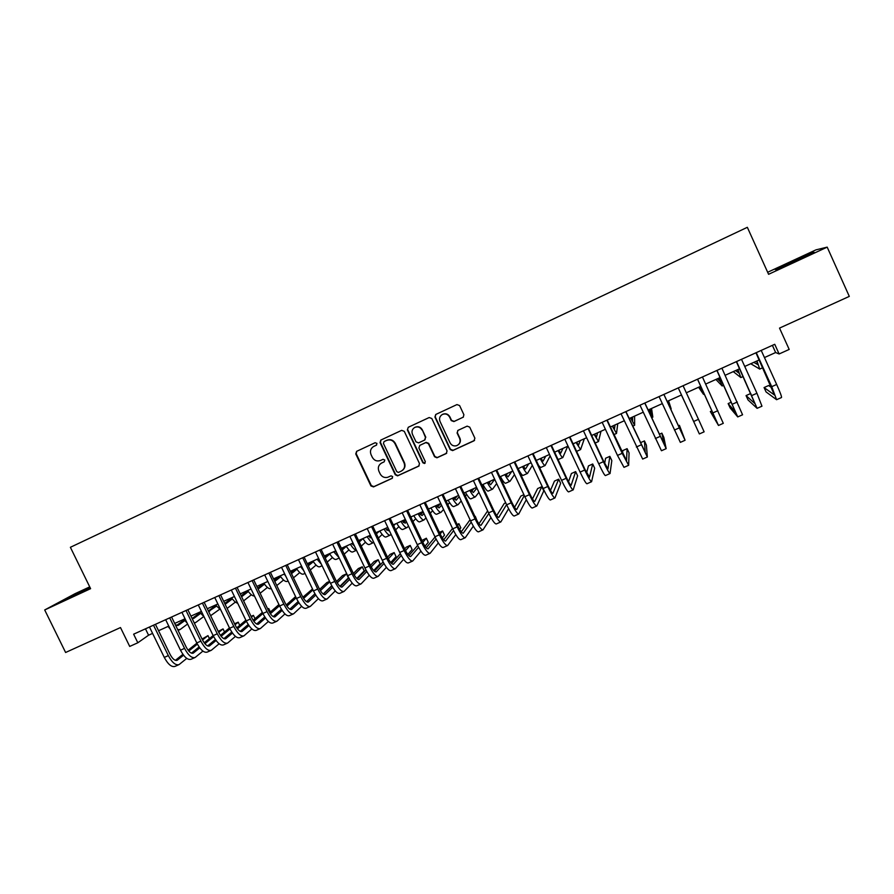 <?xml version="1.0" encoding="UTF-8"?>
<svg xmlns="http://www.w3.org/2000/svg" width="894" height="894" viewBox="0 0 894 894"><rect width="100%" height="100%" fill="white"/><g stroke="black" fill="none" stroke-linecap="round" stroke-linejoin="round"><path stroke-width="1.34" d="M376.955 443.402L375.134 442.72L356.65 451.336L355.756 453.917L370.932 485.934L373.513 486.906L392.03 478.413L392.667 476.603L391.036 475.854L387.571 477.351C384.308 477.999 381.839 476.837 380.162 473.887L378.9 471.216C377.603 467.607 378.564 464.846 381.783 462.936L384.185 461.829L384.811 460.019L383.034 459.315L380.464 460.499C376.955 461.628 374.24 460.566 372.317 457.315L371.055 454.644C369.792 451.28 370.585 448.598 373.446 446.575L376.419 445.167L376.955 443.402M442.117 414.615L442.564 414.335C445.67 413.095 448.106 413.922 449.872 416.827L451.548 420.392L454.186 421.376L463.226 417.185L463.897 414.727L459.605 405.563L456.957 404.58L435.736 414.481L434.931 417.051L450.196 449.548L452.61 450.61L473.954 440.843L474.893 438.205L469.719 427.153L467.137 426.136L458.019 430.349L457.08 432.987L459.65 438.451C460.756 441.781 459.762 444.184 456.644 445.681C453.772 446.397 451.582 445.458 450.084 442.854L440.027 421.454C438.965 418.526 439.714 416.224 442.273 414.525C445.38 413.274 447.816 414.112 449.581 417.017L451.258 420.593L453.906 421.577L463.405 417.085M89.735 586.866L75.007 593.705L44.7 609.954L65.608 652.486L120.489 627.554L129.708 646.429L137.821 642.775L133.631 634.181L774.74 344.291L779.121 353.968L789.19 349.431L779.523 328.098L849.3 296.395L827.185 247.135L815.954 249.862L767.667 272.268M44.7 609.954L90.607 588.665L70.38 547.296L747.339 227.311L768.583 274.302L827.185 247.135M404.278 431.333L401.663 430.349L380.777 440.094L380.051 442.608L395.26 474.77L397.562 475.854L418.593 466.232L419.509 463.628L404.278 431.333M408.279 427.276L429.187 417.532L431.813 418.504L447.078 450.978L446.14 453.593L436.942 457.795L434.551 456.733L428.371 443.603L425.801 442.597L419.822 445.357L418.895 447.972L425.32 461.617L424.505 463.505L422.851 462.757L407.362 429.891L408.279 427.276L407.362 429.891M764.448 357.566L775.634 352.527L779.121 353.968M137.821 642.775L148.572 635.209L152.595 633.399M158.551 630.717L168.776 626.102M174.699 623.431L185.047 618.771M191.025 616.078L201.418 611.395M207.274 608.747L217.879 603.964M223.701 601.338L234.429 596.51M240.229 593.895L251.08 589.001M256.846 586.397L267.82 581.446M273.553 578.865L284.672 573.859M290.36 571.288L301.613 566.226M307.268 563.667L318.644 558.538M324.276 556.001L335.786 550.816M341.374 548.29L353.018 543.038M358.572 540.535L370.362 535.227M375.882 532.735L387.806 527.359M393.282 524.89L405.351 519.459M410.782 517L422.996 511.502M428.394 509.066L440.753 503.49M446.106 501.076L458.611 495.444M463.93 493.041L476.569 487.342M481.855 484.961L494.639 479.195M499.88 476.837L512.821 471.004M527.393 473.485L523.124 475.396C522.342 475.686 520.643 473.44 518.028 468.657L531.114 462.757M536.266 460.432L549.519 454.465M554.626 452.152L568.025 446.117M573.099 443.826L586.654 437.714M591.683 435.456L605.394 429.276M610.367 427.03L624.247 420.772M629.175 418.548L643.211 412.223M648.105 410.011L662.298 403.619M667.136 401.428L681.496 394.958M686.324 392.79L700.74 386.286M705.668 384.062L720.106 377.559M725.146 375.29L739.584 368.775M744.736 366.451L759.196 359.936M145.465 628.828L148.572 635.209M772.382 345.352L775.634 352.527M89.914 587.224L60.881 601.651L90.305 588.029M813.115 252.007L775.299 269.552L777.847 269.116L798.543 259.897L813.339 252.51M376.609 445.033L373.446 446.575M381.157 463.271L384.185 461.829M356.751 451.28L356.192 453.671L371.345 485.632L373.916 486.615L392.455 478.111M381.012 439.982L380.442 442.385L395.629 474.49L397.919 475.574L419.141 465.852M384.062 441.614L383.425 443.435L396.78 471.674L398.422 472.434L401.138 471.194C404.379 469.294 405.351 466.523 404.054 462.891L394.924 443.558C392.935 440.239 390.164 439.2 386.599 440.429L384.23 441.513M402.445 470.378C404.96 468.311 405.608 465.729 404.412 462.634L404.054 462.891M384.442 441.39L386.979 440.206C390.544 438.976 393.315 440.016 395.293 443.323L404.412 462.634M419.688 445.424L426.125 442.362L428.684 443.368L434.853 456.476L437.244 457.549L446.721 453.18M407.709 429.679L423.186 462.489L425.119 463.114M421.946 429.969C420.169 427.053 417.733 426.237 414.637 427.5C412.134 429.187 411.419 431.478 412.48 434.361L416.023 441.871L418.604 442.865L424.561 440.105L425.488 437.479L422.281 429.757C420.504 426.84 418.068 426.025 414.984 427.298L414.615 427.511M425.008 439.814L425.488 437.479M422.281 429.757L425.812 437.255M458.477 444.586C460.41 442.821 460.891 440.697 459.918 438.228L459.65 438.451M457.784 430.472L457.359 432.763L459.918 438.228M435.825 414.436L435.233 416.861L450.487 449.302L453.113 450.285L474.58 440.384M175.369 624.817L178.219 625.364L184.756 620.626M176.643 625.454L184.231 619.955M187.595 624.012L180.107 629.532L177.727 629.667M170.184 628.996L168.038 626.437M178.677 664.756L175.09 666.354C171.682 667.427 168.083 664.454 164.284 657.414L149.477 627.018M186.768 658.386L179.102 664.577C175.716 665.639 172.129 662.655 168.329 655.604L153.511 625.197M155.433 624.325L170.028 654.285C172.553 658.99 174.945 660.979 177.202 660.264L183.572 655.201M188.757 651.044L197.384 644.127M202.536 639.992L207.978 635.634L202.066 639.031M175.392 660.331L182.912 654.33M188.075 650.206L196.892 643.166M209.419 638.595L207.978 635.634M90.193 587.805L69.207 598.052M65.206 599.785L90.082 587.581M808.757 254.935L782.965 266.837M776.852 269.284L814.143 252.332M191.998 618.279L193.853 618.324L200.535 613.418M192.277 618.391L199.999 612.725M203.743 616.525L195.741 622.503L194.177 622.783M187.103 623.006L183.784 619.341M208.57 611.418L216.393 606.177M208.369 611.004L215.845 605.439M219.533 609.328L210.649 615.698M203.977 616.681L199.619 612.2M225.556 604.02L232.328 598.879M224.718 603.439L231.769 598.108M235.413 602.075L227.121 608.412M220.818 610.066L215.543 605.014M241.603 596.745L248.364 591.526M241.156 595.817L247.783 590.722M251.37 594.778L243.604 600.88M237.648 603.182C235.792 602.757 233.759 600.958 231.557 597.795M194.769 657.626L191.148 659.236C187.829 660.275 184.276 657.258 180.487 650.184L165.658 619.698M202.904 651.1L195.183 657.448C191.886 658.476 188.343 655.447 184.555 648.374L169.715 617.866M171.581 617.028L186.198 647.077C188.712 651.793 191.081 653.816 193.283 653.123L199.775 647.871M204.894 643.702L213.632 636.573M218.739 632.416L223.042 628.907L218.259 631.421M191.472 653.156L199.105 646.954M204.212 642.82L213.13 635.578M224.539 631.98L223.042 628.907M210.95 650.452L207.296 652.072C204.067 653.067 200.569 650.027 196.781 642.931L181.929 612.345M219.142 643.769L211.342 650.273C208.146 651.268 204.648 648.206 200.859 641.11L186.008 610.501M187.818 609.674L202.446 639.836C204.972 644.563 207.307 646.608 209.442 645.949L216.069 640.495M221.131 636.293L229.97 628.963M235.033 624.772L238.195 622.157L234.552 623.777M207.631 645.937L215.387 639.534M220.438 635.366L229.456 627.923M239.737 625.353L238.195 622.157M227.221 643.233L223.534 644.876C220.405 645.826 216.94 642.752 213.163 635.623L198.289 604.947M235.457 636.383L227.612 643.065C224.495 644.015 221.053 640.92 217.264 633.79L202.402 603.092M204.156 602.299L218.806 632.55C221.321 637.299 223.623 639.355 225.69 638.729L232.451 633.064M237.446 628.84L246.398 621.285M251.404 617.061L253.415 615.363L251.08 616.402M223.88 638.674L231.758 632.058M236.754 627.867L245.872 620.201M255.025 618.693L253.415 615.363M243.593 635.98L239.86 637.634C236.821 638.551 233.412 635.433 229.635 628.281L214.75 597.505M251.862 628.951L243.961 635.824C240.944 636.718 237.547 633.6 233.77 626.437L218.874 595.639M220.572 594.868L235.245 625.219C237.759 629.979 240.028 632.069 242.039 631.466L248.923 625.576M253.862 621.33L262.903 613.541M267.854 609.272L268.725 608.535L267.719 608.982M240.229 631.365L248.219 624.526M253.147 620.302L262.355 612.412M270.401 612.01L268.725 608.535M258.142 589.101L264.468 584.14M257.684 588.14L263.886 583.29M267.418 587.436L260.143 593.247M254.466 596.03C252.533 596.119 250.264 594.286 247.66 590.543M260.042 628.683L256.287 630.359C253.337 631.231 249.985 628.069 246.208 620.894L231.3 590.018M268.368 621.464L260.411 628.527C257.483 629.387 254.142 626.225 250.365 619.05L235.446 588.14M237.1 587.403L251.784 617.843C254.298 622.626 256.522 624.738 258.478 624.168L265.496 618.033M270.357 613.765L279.498 605.719M256.667 624.023L264.769 616.927M269.642 612.669L278.928 604.545M274.771 581.413L280.671 576.697M274.29 580.407L279.71 576.094M283.543 580.038L276.771 585.559M271.251 588.576L271.217 588.587C269.329 589.381 266.87 587.593 263.853 583.246M276.604 621.352L272.804 623.029C269.954 623.856 266.647 620.671 262.87 613.474L247.94 582.497M284.951 613.921L276.95 621.196C274.123 622.012 270.826 618.816 267.049 611.608L252.119 580.608M253.706 579.893L268.412 610.423C270.927 615.228 273.117 617.363 275.006 616.826L282.146 610.446M286.94 606.132L296.171 597.829M273.195 616.625L281.409 609.283M286.214 604.981L295.59 596.6M291.5 573.646L296.953 569.199M290.997 572.607L295.411 569.02M299.769 572.585L293.489 577.815M285.834 576.295L284.225 574.06M288.103 580.999L287.365 581.335C285.544 582.095 283.13 580.284 280.135 575.904M293.243 613.966L289.41 615.675C286.661 616.458 283.398 613.228 279.632 605.998L264.691 574.92M301.636 606.322L293.578 613.82C290.852 614.591 287.6 611.362 283.834 604.12L268.882 573.02M270.413 572.328L285.141 602.969C287.644 607.797 289.812 609.954 291.634 609.44L298.887 602.791M303.625 598.432L312.934 589.861M312.52 588.99L302.876 597.214M289.812 609.183L298.127 601.561M308.307 565.835L313.325 561.644M307.782 564.74L311.201 561.901M316.074 565.075L310.296 569.992M303.692 570.573L300.619 566.673M305.044 573.389L303.602 574.037C301.837 574.775 299.479 572.931 296.506 568.517M309.983 606.545L306.117 608.266C303.457 609.004 300.25 605.741 296.495 598.488L281.521 567.31M318.409 598.656L310.307 606.411C307.681 607.138 304.485 603.863 300.719 596.6L285.745 565.399M287.22 564.74L301.96 595.471C304.463 600.31 306.597 602.489 308.352 602.008L315.727 595.08M320.387 590.666L329.763 581.793M329.573 581.391L326.846 582.597L319.627 589.381M306.53 601.684L314.945 593.784M331.752 585.771L323.192 594.029M325.204 557.945L329.785 554.034M324.656 556.794L327.07 554.738M332.467 557.51L327.193 562.114M321.382 564.248L317.102 559.231M322.086 565.734L319.918 566.707C318.23 567.399 315.917 565.533 312.978 561.097M326.824 599.081L322.913 600.813C320.365 601.506 317.202 598.22 313.448 590.934L298.462 559.655M335.272 590.923L327.126 598.946C324.6 599.628 321.46 596.32 317.694 589.034L302.708 557.733M304.116 557.096L318.879 587.928C321.382 592.789 323.483 594.991 325.17 594.544L332.657 587.302M337.239 582.832L346.481 573.847L342.547 575.602L336.468 581.469M323.349 594.141L331.853 585.928M346.481 573.847L348.403 577.87L339.932 586.296M335.183 551.084L336.658 552.648M342.19 550L346.336 546.357M341.609 548.782L343.039 547.541M348.939 549.888L344.179 554.168M338.96 557.465L333.685 551.754M339.228 558.024L336.334 559.331C334.714 560.002 332.456 558.102 329.528 553.632M343.754 591.582L339.809 593.325C337.362 593.974 334.255 590.643 330.501 583.324L315.493 551.944M352.225 583.134L344.056 591.448C341.62 592.085 338.535 588.744 334.781 581.424L319.773 550.011M321.114 549.408L335.898 580.34C338.401 585.224 340.458 587.447 342.089 587.034L349.666 579.457M354.18 574.92L362.282 566.796L358.326 568.562L353.398 573.467M340.245 586.553L348.839 578.005M362.282 566.796L364.204 570.841L356.762 578.474M351.789 543.597L354.348 545.832M359.254 541.965L362.964 538.624M365.512 542.2L361.243 546.145M356.438 550.212C354.862 550.134 352.839 548.145 350.359 544.245M356.471 550.279L352.839 551.911C351.297 552.548 349.073 550.615 346.19 546.122M360.785 584.028L356.807 585.793C354.449 586.397 351.398 583.022 347.654 575.68L332.635 544.2M369.267 575.267L361.075 583.905C358.74 584.497 355.7 581.111 351.957 573.769L336.926 542.256M338.211 541.675L353.018 572.708C355.51 577.602 357.544 579.86 359.097 579.468L366.775 571.534M371.211 566.93L378.162 559.711L374.184 561.488L370.407 565.377M357.254 578.91L365.914 570.003M378.162 559.711L380.095 563.768L373.692 570.562M368.496 536.065L371.77 538.188M376.408 533.863L379.257 531.215M370.06 537.797L371.122 536.813M388.354 528.533L386.689 530.12M382.163 534.444L378.397 538.043M373.793 542.434L373.603 542.58C372.15 543.183 369.993 541.216 367.132 536.679M373.368 542.692L369.434 544.457C367.97 545.061 365.802 543.094 362.93 538.579M377.916 576.44L373.893 578.217C371.647 578.776 368.652 575.367 364.908 567.992L349.867 536.411M386.398 567.321L378.184 576.317C375.961 576.854 372.977 573.445 369.233 566.058L354.192 534.456M355.41 533.897L370.239 565.042C372.731 569.947 374.72 572.227 376.206 571.869L383.962 563.544M388.32 558.851L394.142 552.581L390.142 554.369L387.493 557.197M374.351 571.221L383.079 561.901M394.142 552.581L396.064 556.649L390.712 562.561M385.292 528.499L388.354 530.757L389.091 530.075M393.651 525.672L395.506 523.895M386.767 530.187L388.398 528.622M405.597 519.984L403.295 522.264M398.892 526.622L395.629 529.851M391.103 534.321L390.32 535.07C388.935 535.629 386.834 533.64 383.995 529.08M390.097 535.171L386.13 536.948C384.733 537.529 382.61 535.54 379.771 530.98M395.148 568.796L391.091 570.596C388.946 571.098 385.996 567.656 382.263 560.259L367.199 528.566M403.619 559.298L395.405 568.685C393.282 569.176 390.354 565.723 386.61 558.314L371.546 526.6M372.709 526.074L387.549 557.32C390.041 562.248 391.997 564.55 393.416 564.226L401.25 555.465M405.518 550.67L410.19 545.418L406.178 547.217L404.658 548.894M391.538 563.466L400.322 553.71M410.19 545.418L412.123 549.497L407.82 554.459M402.177 520.878L405.161 523.191L406.491 521.872M410.972 517.391L411.843 516.531M403.552 522.532L405.764 520.342M422.516 511.714L419.99 514.307M415.721 518.71L412.95 521.56M408.513 526.13L407.128 527.516C405.82 528.052 403.764 526.018 400.959 521.437M406.915 527.616L402.915 529.416C401.596 529.952 399.517 527.929 396.712 523.348M412.48 561.119L408.379 562.929C406.334 563.388 403.451 559.901 399.719 552.481L384.632 520.688M420.929 551.173L412.715 561.007C410.704 561.454 407.832 557.957 404.099 550.525L389.013 518.71M390.108 518.207L404.971 549.553C407.452 554.503 409.374 556.839 410.715 556.537L418.615 547.307M422.806 542.379L426.337 538.222L421.901 540.49M408.837 555.666L417.643 545.418M426.337 538.222L428.271 542.312L425.019 546.234M419.163 513.223L422.057 515.592L423.991 513.592M420.437 514.81L423.208 511.949M438.317 504.596L436.775 506.25M432.618 510.72L430.338 513.178M425.991 517.849L424.035 519.917C422.806 520.42 420.795 518.352 418.023 513.737M423.834 520.006L419.8 521.828C418.548 522.331 416.526 520.274 413.743 515.67M429.913 553.386L425.767 555.219C423.834 555.632 421.007 552.112 417.274 544.647L402.177 512.754M438.317 542.96L430.137 553.285C428.226 553.688 425.41 550.156 421.677 542.692L406.58 510.765M407.619 510.295L422.493 541.742C424.974 546.715 426.851 549.072 428.125 548.804L436.06 539.037M440.15 533.964L442.575 530.98L439.412 532.388M426.214 547.787L435.054 537.015M442.575 530.98L444.508 535.081L442.295 537.897M436.25 505.523L439.055 507.937L441.558 505.211M437.412 507.032L440.641 503.546M454.197 497.433L453.627 498.07M449.604 502.629L447.805 504.663M443.558 509.457L441.033 512.284C439.882 512.743 437.926 510.653 435.177 506.004M440.854 512.363L436.775 514.195C435.601 514.665 433.635 512.586 430.874 507.948M447.447 545.619L443.268 547.463C441.435 547.832 438.663 544.267 434.942 536.78L419.822 504.775M455.784 534.623L447.659 545.519C445.86 545.865 443.1 542.3 439.367 534.802L424.248 502.774M425.22 502.339L440.116 533.886C442.597 538.881 444.43 541.261 445.637 541.026L453.582 530.656M457.583 525.415L458.89 523.694L457.136 524.476M443.703 539.853L452.52 528.466M458.89 523.694L460.823 527.818L459.639 529.416M453.437 497.779L456.141 500.238L459.203 496.718M454.487 499.198L457.225 496.069M466.657 494.427L465.327 496.025M461.203 500.964L458.13 504.596C457.057 505.032 455.147 502.909 452.431 498.226M457.963 504.674L453.85 506.529C452.744 506.965 450.833 504.842 448.106 500.182M465.081 537.797L460.857 539.663C459.147 539.976 456.421 536.378 452.71 528.857L437.568 496.751M473.328 526.153L465.271 537.707C463.584 538.009 460.879 534.4 457.169 526.868L442.027 494.74M442.932 494.326L457.84 525.985C460.321 530.991 462.12 533.405 463.248 533.204L471.183 522.141M461.282 531.852L470.054 519.772M475.295 516.374L477.061 520.755M470.713 489.99L473.339 492.505L476.927 488.09M471.641 491.298L473.898 488.549M483.777 486.101L482.905 487.219M478.916 492.326L475.329 496.874C474.323 497.265 472.479 495.108 469.786 490.404M475.172 496.941L471.015 498.807C469.998 499.21 468.132 497.064 465.439 492.359M482.816 529.93L478.558 531.818C476.949 532.086 474.289 528.443 470.579 520.889L455.426 488.672M490.94 517.537L483.006 529.851C481.419 530.097 478.782 526.443 475.072 518.889L459.907 486.649M460.745 486.269L475.675 518.028C478.145 523.057 479.91 525.493 480.972 525.337L488.85 513.48M478.949 523.772L487.632 510.91M488.09 482.145L490.627 484.716L494.706 479.318M488.884 483.319L490.661 480.994M500.964 477.631L500.539 478.223M496.684 483.542L492.616 489.107C491.7 489.465 489.901 487.275 487.241 482.536M492.471 489.174L488.292 491.052C487.342 491.421 485.543 489.23 482.872 484.503M500.662 522.018L496.36 523.929C494.863 524.141 492.27 520.453 488.56 512.877L473.384 480.559M508.597 508.731L500.83 521.951C499.366 522.141 496.773 518.453 493.075 510.865L477.888 478.513M478.659 478.167L493.611 510.038C496.081 515.089 497.802 517.548 498.785 517.425L506.563 504.629M505.713 502.808L504.227 503.467L496.706 515.603M505.579 474.267L508.004 476.893L511.748 471.484M506.216 475.25L507.524 473.395M514.497 474.569L510.016 481.285C509.167 481.609 507.434 479.385 504.797 474.625M509.882 481.352L505.658 483.241C504.797 483.576 503.043 481.363 500.394 476.603M518.609 514.061L514.274 515.994C512.888 516.151 510.351 512.43 506.652 504.819L491.454 472.39M526.298 499.701L518.766 513.994C517.414 514.139 514.888 510.407 511.189 502.797L495.991 470.333M496.695 470.021L511.659 501.992C514.128 507.054 515.804 509.546 516.71 509.457L524.309 495.567M523.906 494.695L520.889 496.047L514.553 507.345M523.158 466.344L525.493 469.015L528.734 463.83M523.616 467.093L524.476 465.752M532.332 465.349L527.505 473.429C526.745 473.708 525.057 471.451 522.454 466.657M536.668 506.06L532.288 508.004C531.025 508.105 528.544 504.35 524.845 496.706L509.625 464.165M514.821 461.818L529.818 493.89C532.276 498.986 533.919 501.5 534.746 501.445L541.831 486.694L543.787 490.873L536.802 506.004C535.573 506.093 533.103 502.316 529.416 494.673L514.195 462.109M541.831 486.694L537.629 488.571L532.478 498.964M540.848 458.365L543.083 461.103L545.798 456.13M541.105 458.812L541.529 458.063M550.156 455.828L545.105 465.517C544.424 465.774 542.792 463.483 540.222 458.656M544.994 465.573L540.691 467.506L538.724 465.685M554.828 498.003L550.413 499.969C549.262 500.025 546.837 496.215 543.15 488.549L527.918 455.895M533.07 453.571L548.078 485.755C550.536 490.862 552.134 493.41 552.883 493.387L558.705 479.173L560.65 483.363L554.951 497.958C553.833 497.992 551.43 494.181 547.743 486.504L532.5 453.817M558.705 479.173L554.481 481.061L550.481 490.437M558.672 450.33L560.773 453.135L562.974 448.397M567.757 446.24L562.795 457.572C562.203 457.784 560.627 455.459 558.079 450.598M562.706 457.616L558.068 459.561M573.11 489.912L568.64 491.89C567.601 491.89 565.243 488.046 561.566 480.346L546.312 447.581M551.419 445.268L566.45 477.564C568.897 482.693 570.461 485.274 571.132 485.286L575.658 471.607L577.613 475.809L573.21 489.856C572.205 489.845 569.869 485.99 566.181 478.279L550.928 445.491M575.658 471.607L571.411 473.507L568.539 481.732M576.529 442.284L578.563 445.123L580.24 440.608M584.33 438.764L580.597 449.57L576.06 442.496M591.493 481.754L586.978 483.755C586.062 483.71 583.771 479.81 580.094 472.088L564.818 439.211M569.891 436.92L584.933 469.328L589.492 477.128L592.711 463.997L594.666 468.221L591.582 481.721C590.699 481.654 588.42 477.754 584.743 470.009L569.467 437.11M592.711 463.997L588.442 465.908L586.62 472.77M594.521 434.171L596.466 437.065L597.605 432.785M601.003 431.254L598.499 441.524L594.13 434.35M609.976 473.563L605.428 475.574C604.635 475.474 602.4 471.54 598.734 463.774L583.436 430.785M588.464 428.517L603.528 461.036L607.965 468.925L609.853 456.353L611.82 460.578L610.054 473.529C609.295 473.407 607.082 469.462 603.405 461.695L588.118 428.673M609.853 456.353L605.562 458.264L604.668 463.416M612.625 426.013L614.469 428.964L615.061 424.907M617.754 423.7L616.514 433.434L612.312 426.147M628.583 465.316L623.99 467.35L617.486 455.415L602.176 422.314M607.16 420.068L626.538 460.678L627.096 448.665L629.063 452.9L628.65 465.282L622.19 453.325L606.881 420.191M627.096 448.665L622.783 450.587L622.57 453.414M630.829 417.8L632.572 420.817L632.628 416.995M634.595 416.101L634.628 425.298L630.605 417.9M647.301 457.013L642.663 459.069L621.028 413.799M625.956 411.564L645.233 452.375L644.44 440.921L646.407 445.178L647.345 457.002L625.755 411.653M644.44 440.921L640.35 442.753M649.156 409.541L650.787 412.615L650.284 409.027M651.536 408.469L652.844 417.107L649.01 409.608M644.876 403.004L664.041 444.016L661.873 433.143L663.84 437.412L666.164 448.654L661.448 450.744L639.992 405.217M666.164 448.654L644.753 403.071M661.873 433.143L659.28 434.305M667.572 401.238L669.103 404.367L668.053 401.026M668.567 400.791L671.17 408.871L667.516 401.261M685.072 440.273L680.345 442.374L659.068 396.59M663.907 394.399L682.96 435.613L679.406 425.32L685.083 440.261L663.862 394.422M679.406 425.32L678.334 425.801M681.463 394.969L685.027 402.646M681.407 395.003L684.994 402.669M693.655 421.465L678.267 387.907L699.354 433.936L693.655 421.465L698.482 419.32L683.083 385.727M699.365 433.936L704.126 431.824L698.482 419.32M700.091 386.577L701.432 389.818L699.376 386.901M698.594 387.247L703.511 394.343L700.181 386.543M711.959 410.804L710.339 411.531L718.485 425.455L697.588 379.179M718.508 425.455L723.291 423.331L702.438 376.989M697.51 379.212L716.34 420.783L710.339 411.531M718.821 378.14L720.05 381.436L717.424 378.765M715.893 379.458L722.14 385.973L718.988 378.061M731.337 402.166L728.152 403.585L730.119 407.91L737.74 416.928L717.022 370.384M737.774 416.906L742.568 414.782L721.905 368.183M716.865 370.462L735.583 412.235L728.152 403.585M737.662 369.647L738.779 372.999L735.572 370.585M733.27 371.625L740.869 377.559L737.919 369.524M751.105 394.053L750.547 393.583L746.054 395.595L748.032 399.931L757.106 408.346L736.578 361.545M757.162 408.312L761.967 406.189L756.939 393.259L741.495 359.321M736.343 361.645L754.938 403.641L746.054 395.595M756.615 361.098L757.62 364.517L753.821 362.349M750.759 363.735L759.721 369.088L756.961 360.941M771.813 387.739L768.594 385.537L764.068 387.56L766.046 391.907L776.595 399.707L771.723 386.677L756.268 352.638M776.662 399.674L781.479 397.539C781.87 396.891 780.261 392.533 776.662 384.465L761.207 350.414M755.944 352.784L774.416 394.992L764.068 387.56M177.772 625.532L178.398 625.252M164.284 657.414L168.329 655.604M176.61 660.465L177.481 660.085M193.417 618.492L194.032 618.212M209.151 611.407L209.744 611.138M180.487 650.184L184.555 648.374M192.702 653.324L193.54 652.955M196.781 642.931L200.859 641.11M208.883 646.139L209.699 645.77M213.163 635.623L217.264 633.79M225.154 638.908L225.936 638.562M229.635 628.281L233.77 626.437M241.514 631.645L242.274 631.298M246.208 620.894L250.365 619.05M257.964 624.336L258.701 624.001M262.87 613.474L267.049 611.608M274.514 616.983L275.229 616.659M279.632 605.998L283.834 604.12M291.153 609.585L291.846 609.283M296.495 598.488L300.719 596.6M307.894 602.154L308.553 601.863M313.448 590.934L317.694 589.034M324.734 594.678L325.36 594.398M330.501 583.324L334.781 581.424M341.664 587.157L342.268 586.889M347.654 575.68L351.957 573.769M358.684 579.591L359.265 579.334M364.908 567.992L369.233 566.058M382.263 560.259L386.61 558.314M399.719 552.481L404.099 550.525M417.274 544.647L421.677 542.692M434.942 536.78L439.367 534.802M452.71 528.857L457.169 526.868M470.579 520.889L475.072 518.889M488.56 512.877L493.075 510.865M506.652 504.819L511.189 502.797M524.845 496.706L529.416 494.673M543.15 488.549L547.743 486.504M561.566 480.346L566.181 478.279M580.094 472.088L584.743 470.009M598.734 463.774L603.405 461.695M617.486 455.415L622.19 453.325M636.349 447.011L641.087 444.899M655.336 438.552L660.096 436.428M674.434 430.036L679.228 427.902M712.987 412.849L717.848 410.692M732.443 404.177L737.326 401.998M752.022 395.45L756.939 393.259M771.723 386.677L776.662 384.465M178.096 630.426L179.739 629.689M194.344 623.129L195.384 622.66M576.596 451.369L580.519 449.604M595.18 443.022L598.432 441.558M613.887 434.618L616.458 433.456M632.695 426.17L634.584 425.309M651.625 417.666L652.821 417.118M703.522 394.343L704.271 394.008M722.162 385.962L723.637 385.303M740.914 377.536L743.126 376.542M759.788 369.054L762.738 367.736"/></g></svg>
